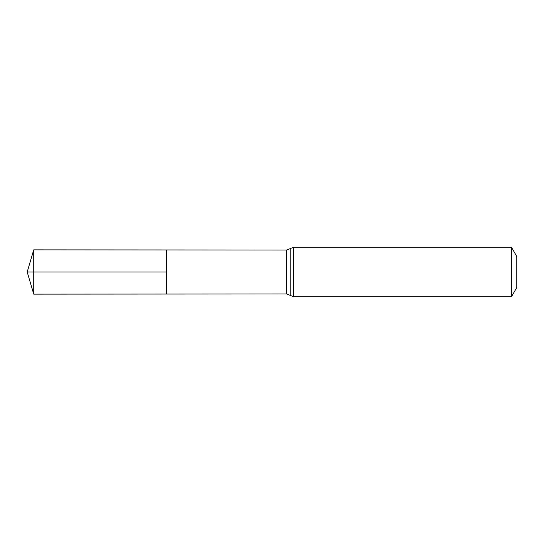 <?xml version="1.0" encoding="UTF-8"?>
<svg xmlns="http://www.w3.org/2000/svg" width="544" height="544" viewBox="0 0 544 544"><rect width="100%" height="100%" fill="white"/><g stroke="black" fill="none" stroke-linecap="round" stroke-linejoin="round"><path stroke-width="0.41" stroke-dasharray="2.72 2.04" d="M166.457 249.948L166.457 294.052L166.457 249.948M516.8 256.51L516.8 287.49M511.435 247.207L511.435 296.793M33.728 249.866L33.728 294.134M33.728 272L166.457 272M286.77 250.022L286.77 293.978M293.692 247.207L293.692 296.793M290.231 248.615L290.231 295.385"/><path stroke-width="0.82" d="M166.457 272L166.457 249.948L33.728 249.866L33.728 294.134L166.457 294.052L166.457 249.948L286.77 250.022L286.77 293.978L166.457 294.052L166.457 272M511.435 247.207L511.435 296.793L516.8 287.49L516.8 256.51L511.435 247.207L293.692 247.207L286.77 250.022M33.728 294.134L27.2 272L166.457 272L33.728 272M511.435 296.793L293.692 296.793L293.692 247.207M293.692 296.793L290.231 295.385L290.231 248.615M290.231 295.385L286.77 293.978M27.2 272L33.728 249.866"/></g></svg>
